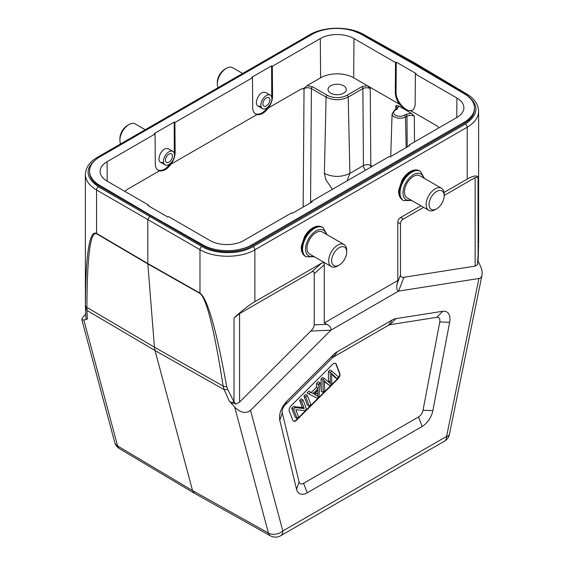 <?xml version="1.0" encoding="UTF-8"?>
<svg xmlns="http://www.w3.org/2000/svg" width="564" height="564" viewBox="0 0 564 564"><rect width="100%" height="100%" fill="white"/><g stroke="black" fill="none" stroke-linecap="round" stroke-linejoin="round"><path stroke-width="0.85" d="M145.23 129.713L135.275 123.967A12.739 7.353 120 0 0 128.909 124.595L128.909 124.595A12.739 7.353 120 0 0 119.899 140.196A12.739 7.353 120 0 0 120.647 143.905M119.899 140.196L119.899 138.497A10.66 6.155 -60 0 1 127.436 125.448L128.909 124.595M172.88 151.378L168.347 148.762L165.999 148.501C160.789 149.389 156.503 160.373 160.613 162.305L165.076 164.885A7.797 4.505 -60 0 1 163.461 161.311A7.797 4.505 -60 0 1 170.54 151.124A7.797 4.505 -60 0 1 172.88 151.378A7.797 4.505 -60 0 1 172.88 160.38A7.797 4.505 -60 0 1 165.076 164.885M165.485 160.148A4.942 2.848 -60 0 1 168.974 154.099A4.942 2.848 -60 0 1 171.449 153.852A4.942 2.848 -60 0 1 171.449 159.556A4.942 2.848 -60 0 1 166.507 162.411A4.942 2.848 -60 0 1 165.485 160.148M441.499 188.277L419.813 175.749A12.739 7.353 120 0 0 413.44 176.384A12.739 7.353 120 0 0 405.121 187.608A12.739 7.353 120 0 0 407.074 197.816L428.76 210.337A12.739 7.353 -60 0 1 426.123 204.506A12.739 7.353 -60 0 1 435.133 188.905A12.739 7.353 -60 0 1 441.499 188.277A12.739 7.353 -60 0 1 444.136 194.108L444.136 195.807A10.66 6.155 120 0 0 436.599 191.45A10.66 6.155 120 0 0 429.063 204.506A10.66 6.155 120 0 0 436.599 208.856A10.66 6.155 120 0 0 444.136 195.807M436.599 208.856L435.133 209.702A12.739 7.353 -60 0 1 428.76 210.337M344.082 244.515L322.389 231.994A12.739 7.353 120 0 0 316.023 232.629A12.739 7.353 120 0 0 307.704 243.852A12.739 7.353 120 0 0 309.657 254.061L331.343 266.582A12.739 7.353 -60 0 1 328.706 260.751A12.739 7.353 -60 0 1 337.716 245.15A12.739 7.353 -60 0 1 344.082 244.515A12.739 7.353 -60 0 1 346.719 250.353L346.719 252.045A10.66 6.155 120 0 0 339.183 247.695A10.66 6.155 120 0 0 331.646 260.751A10.66 6.155 120 0 0 339.183 265.101A10.66 6.155 120 0 0 346.719 252.045M339.183 265.101L337.716 265.947A12.739 7.353 -60 0 1 331.343 266.582M242.647 73.468L232.692 67.722A12.739 7.353 120 0 0 226.326 68.35L226.326 68.35A12.739 7.353 120 0 0 217.316 83.951A12.739 7.353 120 0 0 218.064 87.66M217.316 83.951L217.316 82.252A10.66 6.155 -60 0 1 224.853 69.203L226.326 68.35M270.297 95.133A7.797 4.505 -60 0 1 270.297 104.136A7.797 4.505 -60 0 1 262.5 108.64A7.797 4.505 -60 0 1 261.301 102.394A7.797 4.505 -60 0 1 266.398 95.52A7.797 4.505 -60 0 1 270.297 95.133L265.764 92.517L263.416 92.256C258.206 93.145 253.927 104.128 258.03 106.06L260.364 106.328M262.902 103.903A4.942 2.848 -60 0 1 265.059 98.933A4.942 2.848 -60 0 1 268.866 97.607A4.942 2.848 -60 0 1 269.888 99.87A4.942 2.848 -60 0 1 267.731 104.841A4.942 2.848 -60 0 1 263.924 106.166A4.942 2.848 -60 0 1 262.902 103.903M162.94 162.573L160.613 162.305M85.657 314.275L85.086 314.846C82.781 317.179 81.702 318.822 81.858 319.76L83.853 320.042L87.413 318.991A240.483 96.966 48.9 0 1 86.997 310.461L85.39 307.302M194.495 493.317L270.403 535.8A10.399 6.014 -60.8 0 1 268.443 533.058L192.557 490.588L194.481 493.31M83.853 320.042L117.594 445.969L192.557 490.588L155.015 350.54L224.162 389.654A240.483 99.391 48 0 1 229.062 400.771L234.702 407.13C240.539 412.841 245.812 413.913 250.515 410.352L330.856 330.208L398.572 291.109L478.914 278.489C480.535 278.2 481.564 277.058 482.001 275.077C482.481 272.391 481.86 269.176 480.147 265.425L478.082 261.047M229.062 400.771L230.746 402.365L235.858 404.078L239.58 402.104L310.785 331.061L330.849 330.187C331.357 327.987 330.025 326.027 326.852 324.314L314.233 324.864C314.176 326.718 313.027 328.784 310.785 331.061M227.743 389.491L226.7 386.573A5.196 2.968 171.2 0 1 223.154 386.072L224.162 389.654L227.743 389.491L234.018 401.871A5.196 3.088 157.6 0 1 230.746 402.365M85.383 306.654L85.39 304.99A5.196 3.511 0.2 0 0 86.891 307.408L154.437 347.198L155.015 350.54L87.004 310.468L86.891 307.408C87.166 255.816 90.395 231.268 96.578 233.764L147.831 263.903L147.817 219.579L199.98 249.69C214.454 258.39 240.532 258.446 254.879 249.81L254.879 301.669C249.034 305.082 242.076 310.51 234.011 317.955L239.58 313.612L239.58 402.104M86.581 319.132A5.196 4.152 -5.3 0 1 85.911 317.398L86.214 319.041L87.413 318.991M85.39 304.99C85.721 253.751 89.45 229.893 96.564 233.404L96.578 233.764M85.383 174.389C85.552 180.438 89.274 185.641 96.564 189.983L96.564 233.404L147.817 263.543L199.98 293.111L199.98 249.69A2.601 1.473 -60 0 1 201.813 246.51L149.657 216.393L147.817 219.579L96.564 189.983A2.601 1.53 120 0 1 98.404 186.804C84.579 177.061 84.656 167.289 98.629 157.476A2.601 1.502 60 0 0 97.339 157.356C89.697 161.833 85.707 167.508 85.383 174.382M119.441 448.641A10.399 10.399 0 0 1 114.718 442.402A10.399 7.353 -15 0 0 117.594 445.969A10.399 5.992 120.8 0 0 119.441 448.641L194.383 493.253M353.304 30.886L362.187 34.51L414.343 63.584L415.633 63.443L466.914 94.096C474.409 98.651 478.314 104.361 478.617 111.242C478.441 117.46 474.634 122.79 467.196 127.231A2.601 1.502 -120 0 0 465.37 124.059C479.344 114.217 479.421 104.269 465.596 94.216A2.601 1.502 -59.1 0 1 466.914 94.096M478.61 244.607L477.532 264.551L478.103 260.751L478.032 177.068C476.559 175.136 472.942 175.813 467.196 179.091L444.016 192.472M478.617 243.147L478.617 243.5M420.92 205.804L400.553 217.563C398.755 218.642 397.831 220.235 397.796 222.336L397.796 280.519L324.279 322.968L324.279 264.784C324.237 262.725 323.32 262.197 321.515 263.198L254.879 301.669M478.032 177.068L475.142 177.611L444.136 195.511M423.606 207.362L403.246 219.114L400.553 217.563M403.937 277.284C401.695 277.594 400.546 276.853 400.489 275.063L397.112 283.748C396.302 287.76 396.788 290.213 398.572 291.102L403.937 277.284L475.142 266.102L477.532 264.551M234.025 401.864L235.858 404.078M226.7 386.573C216.357 329.524 207.453 298.37 199.98 293.111L199.994 293.47C206.473 298.286 214.193 329.15 223.154 386.072L154.437 347.205L147.831 263.903L199.994 293.47M89.542 172.26C89.69 177.66 93.018 182.299 99.532 186.183L150.764 215.758L149.657 216.393L98.404 186.804M465.596 94.216L414.343 63.584L413.602 64.007M150.764 215.335L99.532 185.239A34.834 20.114 180 0 1 89.542 171.139A34.834 20.114 180 0 1 99.743 156.919L312.061 34.341A34.834 20.114 180 0 1 361.108 34.214L413.236 63.795L464.468 93.892A34.834 20.114 180 0 1 474.458 107.985A34.834 20.114 180 0 1 464.257 122.205L251.939 244.79A34.834 20.114 180 0 1 202.892 244.91L150.764 215.335L150.764 215.758L202.892 245.855C215.829 253.638 239.122 253.694 251.939 245.982L464.257 123.396C470.898 119.434 474.303 114.668 474.458 109.106M311.511 202.243L311.518 201.39L312.259 201.813L292.406 213.277L291.673 212.854L243.697 240.546A23.815 13.747 0 0 1 210.019 240.546L168.481 216.562L167.741 216.992L147.895 205.529L148.628 205.106L107.09 181.122A23.815 13.747 0 0 1 100.117 171.484A23.815 13.747 0 0 1 107.09 161.678L155.065 133.978L154.325 133.555L174.177 122.099L174.91 122.522L252.482 77.74L251.741 77.31L271.594 65.854L272.327 66.277L320.303 38.578A23.815 13.747 0 0 1 353.981 38.578L353.684 77.804L367.234 85.622L361.785 86.743L347.1 95.224A14.079 8.129 180 0 1 327.19 95.224L312.498 86.743A1.558 0.902 120 0 0 311.398 88.618C308.952 87.448 306.499 87.455 304.045 88.633L303.171 207.058M395.519 62.562L396.252 62.139L416.105 73.602L415.372 74.025L415.146 103.868C415.076 106.998 414.089 109.155 412.178 110.325L410.902 110.84L405.121 109.656L398.931 106.081L396.986 109.226L395.491 110.086A6.282 3.624 180 0 0 395.491 115.218A6.282 3.624 180 0 0 404.374 115.218L405.868 114.351L411.304 113.23L405.121 109.656L399.397 104.192C396.725 100.293 395.357 96.359 395.293 92.404L395.519 62.562L353.981 38.578M408.935 145.998L408.935 145.145L456.911 117.446A23.815 13.747 0 0 0 463.883 107.816A23.815 13.747 0 0 0 456.911 98.009L415.372 74.025M408.935 145.145L409.675 145.568L389.823 157.032L389.089 156.609L311.518 201.39M148.628 205.106L148.635 205.959M126.999 189.574L124.947 191.429L126.999 189.574L159.527 170.793C163.405 171.414 167.24 169.193 171.033 164.152C173.705 160.246 175.073 156.32 175.136 152.365L174.91 122.522M272.327 66.277L272.553 96.12C272.497 100.075 271.129 104.009 268.457 107.907C264.664 112.955 260.822 115.169 256.944 114.555L255.675 114.041C253.765 112.863 252.771 110.713 252.707 107.583L252.482 77.74M353.684 77.804A23.392 13.508 180 0 0 320.599 77.804L307.063 85.622C305.096 87.78 303.079 88.943 301.014 89.112L304.045 88.633M307.063 85.622L312.498 86.743M330.708 93.187A9.095 5.252 0 0 0 340.621 94.329A9.095 5.252 0 0 0 346.24 89.479A9.095 5.252 0 0 0 337.145 84.219A9.095 5.252 0 0 0 328.044 89.479A9.095 5.252 0 0 0 330.708 93.187M398.931 106.081L395.879 105.595L397.401 107.759M332.386 189.342L325.851 179.768L324.378 173.367C332.887 177.392 341.396 177.392 349.906 173.367L363.456 165.541L362.885 88.618C365.338 87.448 367.784 87.455 370.238 88.633L367.234 85.622L399.397 104.192M405.868 114.351A1.558 0.902 -120 0 1 406.968 116.226C409.415 115.063 411.868 115.063 414.321 116.24L411.304 113.23M439.053 127.76L437.001 125.906L439.046 127.767M396.252 62.139L396.034 91.981C395.59 101.337 406.602 113.427 412.538 110.1M365.394 170.286A5.196 3.003 60 0 1 363.456 165.541A5.196 2.869 179.6 0 1 370.809 165.506L372.24 166.331M347.1 95.224A1.558 0.902 60 0 1 348.199 97.1L349.906 173.367L347.17 180.811M255.316 113.815C259.475 115.148 263.719 112.878 268.048 107.012M271.742 97.255L271.594 65.854M157.899 170.06C162.051 171.393 166.295 169.122 170.631 163.25M174.325 153.5L174.177 122.099M155.065 133.978L155.283 163.828C155.354 166.958 156.341 169.108 158.251 170.286L159.527 170.793M321.515 263.198L311.476 272.102L239.58 313.612M311.476 272.102C313.274 271.101 314.197 271.629 314.233 273.695L314.233 324.864M324.279 322.968L326.852 324.314M397.112 283.748L397.796 280.519M400.489 275.063L400.489 223.894C400.525 221.793 401.448 220.2 403.246 219.114M286.716 401.335C281.126 407.546 278.813 413.884 279.779 420.356L296.551 489.291A15.595 9.003 120 0 0 307.26 492.802L422.168 426.454A15.595 9.003 120 0 0 432.877 410.585L449.642 322.284A15.595 9.003 120 0 0 442.705 311.279L395.949 318.625A15.595 9.003 120 0 0 392.177 320.035L337.251 351.746A15.595 9.003 120 0 0 333.479 354.693L286.716 401.335L285.222 404.867L331.977 358.218A6.592 3.807 -60 0 1 333.571 356.977L388.504 325.259A6.592 3.807 -60 0 1 390.098 324.667L436.853 317.32A6.592 3.807 -60 0 1 439.786 321.974L449.642 322.284M279.779 420.356L282.289 412.904L299.054 481.846L296.551 489.291M282.289 412.904A6.592 3.807 -60 0 1 285.222 404.867M432.877 410.585L423.021 410.275L439.786 321.974M423.021 410.275A6.592 3.807 -60 0 1 418.495 416.979L303.58 483.327A6.592 3.807 -60 0 1 299.054 481.846M289.311 411.177L292.829 420.314A4.16 2.404 120 0 0 293.513 421.16A4.16 2.404 120 0 0 296.601 420.166L338.055 378.811A4.16 2.404 120 0 0 339.81 373.446L336.292 364.309A4.16 2.404 120 0 0 335.608 363.463A4.16 2.404 120 0 0 332.52 364.45L291.066 405.805A4.16 2.404 120 0 0 289.311 411.177M335.418 363.371A4.16 2.404 -60 0 1 335.925 364.097L339.443 373.227A4.16 2.404 -60 0 1 337.688 378.599L296.234 419.954A4.16 2.404 -60 0 1 293.343 421.033M291.708 408.202L295.233 417.339L297.066 418.403L293.548 409.267L295.169 407.645L304.222 408.555L301.458 401.371L299.618 400.313L302.389 407.49L293.336 406.581L291.708 408.202L293.548 409.267M301.458 401.371L302.974 399.862L301.141 398.797L299.618 400.313M307.338 395.512L305.498 394.447L303.911 396.027L307.436 405.163L309.269 406.228L305.751 397.091L307.338 395.512L310.856 404.649L309.269 406.228M313.133 393.552L318.138 388.561L318.385 384.486L320.07 382.808L318.23 381.743L316.552 383.421L316.298 387.503L311.3 392.495L308.832 391.12L307.035 392.918L308.868 393.982L310.672 392.177L313.133 393.552L311.3 392.495M331.822 371.077L338.52 377.048L336.898 378.67L332.767 374.496A52.72 30.435 -60 0 1 331.54 373.128A124.877 72.1 -60 0 1 331.653 375.307L331.752 383.802L329.841 385.705L326.246 382.709A34.51 19.923 -60 0 1 324.166 380.488A53.763 31.041 -60 0 1 324.342 383.069L324.73 390.81L323.13 392.396L322.89 379.988L324.42 378.465L329.623 382.914A44.302 25.577 -60 0 1 330.412 383.612A37.696 21.763 -60 0 1 330.349 382.004L330.208 372.691L331.822 371.077L329.982 370.019L328.368 371.634L328.509 380.94A37.696 21.763 120 0 0 328.544 381.99M331.597 374.108L335.058 377.605L336.898 378.67M324.258 381.518A34.51 19.923 120 0 0 324.413 381.652L329.841 385.705M324.42 378.465L322.58 377.408L321.057 378.93L321.297 391.338L323.13 392.396M302.974 399.862L306.499 408.999L304.87 410.613L295.825 409.711L298.589 416.888L297.066 418.403M302.389 407.49L304.222 408.555M295.169 407.645L293.336 406.581M305.751 397.091L303.911 396.027M318.138 388.561L316.298 387.503M320.07 382.808L318.991 396.527L317.285 398.226L308.868 393.982M316.228 395.336A30.893 17.837 -60 0 1 316.467 395.47A30.893 17.837 -60 0 1 317.807 396.386A16.046 9.264 -60 0 1 317.786 393.912L318.061 390.006L314.007 394.046L316.228 395.329L314.395 394.271M318.385 384.486L316.552 383.421M308.832 391.12L310.672 392.177M316.002 392.058L315.946 392.854A16.046 9.264 120 0 0 315.953 395.174M330.208 372.691L328.368 371.634M321.057 378.93L322.89 379.988M399.291 192.409A16.899 9.757 120 0 0 402.788 200.142C399.7 198.161 398.353 194.749 398.762 189.913L401.984 180.268C404.219 176.426 406.961 173.536 410.197 171.611C413.708 169.623 416.874 169.376 419.686 170.878A16.899 9.757 120 0 0 411.234 171.717A16.899 9.757 120 0 0 399.291 192.409M411.72 200.495L403.521 200.565A16.899 9.757 -60 0 1 400.934 187.029A16.899 9.757 -60 0 1 411.974 172.14A16.899 9.757 -60 0 1 420.42 171.301L419.686 170.878M423.592 177.935A14.819 8.552 120 0 0 413.44 174.685A14.819 8.552 120 0 0 403.048 191.281A14.819 8.552 120 0 0 410.86 200.001M301.874 248.653A16.899 9.757 120 0 0 305.371 256.387C302.276 254.406 300.936 250.994 301.345 246.158L304.567 236.513C306.802 232.664 309.544 229.781 312.78 227.856C316.291 225.868 319.457 225.621 322.27 227.123A16.899 9.757 120 0 0 313.817 227.955A16.899 9.757 120 0 0 301.874 248.653M314.303 256.74L306.104 256.81A16.899 9.757 -60 0 1 303.517 243.274A16.899 9.757 -60 0 1 314.55 228.385A16.899 9.757 -60 0 1 323.003 227.546L322.27 227.123M326.175 234.18A14.819 8.552 120 0 0 316.023 230.93A14.819 8.552 120 0 0 305.625 247.525A14.819 8.552 120 0 0 313.443 256.246M478.914 278.489L446.589 436.43L282.832 530.971A10.399 7.353 -15 0 1 268.443 533.058L234.702 407.13M97.339 157.356L309.657 34.778A2.601 1.502 -120 0 1 310.94 34.898L98.629 157.476M310.94 34.898L313.563 33.523M309.657 34.778C323.912 26.24 349.081 26.05 363.463 34.369A2.601 1.502 119.1 0 0 362.187 34.51M467.196 179.091L467.196 127.231L254.879 249.81A2.601 1.502 60 0 0 253.06 246.637L465.37 124.059M475.142 266.102L475.142 177.611M250.515 410.352L282.832 530.971A10.399 6.007 60 0 1 280.682 535.729L444.439 441.189A10.399 6.007 -120 0 0 446.589 436.43A10.399 4.244 11.6 0 0 449.423 434.266L482.001 275.077M234.011 401.871L234.011 317.955M253.06 246.637C239.665 254.695 215.328 254.632 201.813 246.51M202.892 245.855L202.892 244.91M99.532 185.239L99.532 186.183M464.257 123.396L464.257 122.205M251.939 244.79L251.939 245.982M268.457 107.907L301.014 89.112M171.033 164.152L256.944 114.555M320.599 77.804L320.303 38.578M395.879 105.595L395.738 109.423M370.485 167.346A5.196 3.003 -60 0 0 370.809 165.506L370.238 88.633M396.986 109.226A1.558 0.902 -120 0 0 396.203 109.148L394.715 110.008A1.558 0.902 60 0 1 395.491 110.086M404.374 115.218A1.558 0.902 60 0 1 405.474 117.093L406.158 147.599M407.194 147L406.968 116.226L403.33 117.968L398.17 118.299L393.785 116.699L392.523 115.366L392.093 113.808L390.725 156.51M414.512 141.931L414.321 116.24M410.902 110.84L437.001 125.906M395.293 92.404L396.034 91.981M456.762 117.531L456.911 98.009M324.378 173.367L326.084 97.1L311.398 88.618L310.553 202.8M361.785 86.743A1.558 0.902 -120 0 1 362.885 88.618L348.199 97.1C340.839 100.596 333.472 100.596 326.084 97.1A1.558 0.902 -60 0 1 327.19 95.224M271.82 95.697L272.553 96.12M174.403 151.942L175.136 152.365M107.09 161.678L107.238 181.206M314.233 273.695L324.279 264.784M397.796 222.336L400.489 223.894M331.977 358.218L333.479 354.693M337.251 351.746L333.571 356.977M388.504 325.259L392.177 320.035M395.949 318.625L390.098 324.667M436.853 317.32L442.705 311.279M422.168 426.454L418.495 416.979M303.58 483.327L307.26 492.802M296.234 419.954L296.601 420.166M338.055 378.811L337.688 378.599M339.443 373.227L339.81 373.446M336.292 364.309L335.925 364.097M315.946 392.854L317.786 393.912M328.509 380.94L330.349 382.004M332.767 374.496L331.583 373.812M326.246 382.709L324.413 381.652M403.521 200.565L402.788 200.142M420.42 171.301L424.459 178.435M306.104 256.81L305.371 256.387M323.003 227.546L327.042 234.68M262.5 108.64L258.03 106.06M85.911 317.398L85.383 307.38M85.383 306.344L85.383 174.332M114.718 442.402L81.858 319.76M415.626 63.443L363.463 34.369M478.617 243.19L478.617 111.186M478.103 260.751L478.617 244.642M444.439 441.189A10.399 10.399 0 0 0 449.423 434.266M270.403 535.8A10.399 10.399 0 0 0 280.682 535.729M89.542 172.21L89.542 171.139M474.458 109.056L474.458 107.985M397.38 107.759L396.203 109.148M394.715 110.008L392.093 113.808M314.634 394.405L316.467 395.47"/></g></svg>
